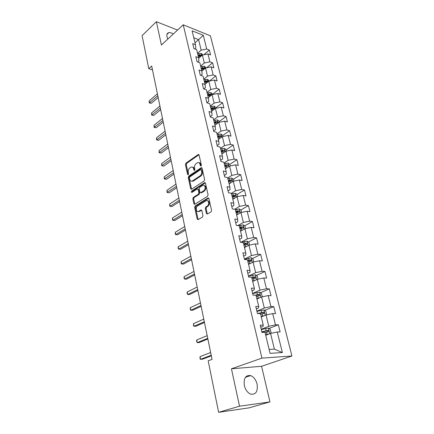 <?xml version="1.0" encoding="UTF-8"?>
<svg xmlns="http://www.w3.org/2000/svg" width="434" height="434" viewBox="0 0 434 434"><rect width="100%" height="100%" fill="white"/><g stroke="black" fill="none" stroke-linecap="round" stroke-linejoin="round"><path stroke-width="0.65" d="M200.996 166.032L201.338 165.028L199.07 154.992L198.295 154.466L185.92 163.151L185.454 164.546L187.58 174.43L188.193 174.766L188.524 173.79L188.242 172.499C187.982 170.595 188.486 169.103 189.756 168.018L191.128 167.112C192.343 166.699 193.173 167.269 193.618 168.815L193.9 170.112L194.53 170.443L194.866 169.45L194.578 168.153C194.307 166.238 194.817 164.725 196.119 163.618L197.524 162.696C198.761 162.278 199.607 162.842 200.063 164.394L200.356 165.701L200.996 166.032M257.091 384.128C255.914 379.739 253.771 376.896 250.657 375.6C245.617 374.927 243.507 378.242 244.331 385.544C245.46 389.906 247.57 392.765 250.651 394.132C255.854 394.848 258.002 391.511 257.091 384.128M173.291 34.015C171.62 32.876 170.139 32.414 168.842 32.626C167.166 33.055 166.542 34.438 166.982 36.776L167.833 39.076M206.427 213.479L207.365 214.054L211.07 211.825L211.575 210.371L208.906 198.533L207.994 197.964L195.154 205.998L194.671 207.414L197.172 219.061L198.083 219.642L202.434 217.022L202.933 215.589L201.826 210.55L200.92 209.975L198.68 211.347C196.298 212.806 195.213 207.371 197.606 206.031L206.145 200.709C208.575 199.239 209.698 204.739 207.235 206.101L205.803 206.98L205.304 208.418L206.427 213.479L207.24 213.599L207.43 214.016M231.441 368.802L239.53 406.208L218.633 412.3L249.1 407.841L269.948 401.9L261.588 366.285L291.93 355.999L261.93 358.121L231.441 368.802L261.588 366.285M177.544 30.071L156.376 21.7L161.421 45.027L183.235 24.798L261.93 358.121M156.376 21.7L142.07 35.631L148.786 68.68L152.491 69.896M218.633 412.3L208.174 360.833L212.063 359.374L151.694 66.039L148.786 68.68M204.126 181L204.62 179.562L202.054 168.197L201.24 167.665L188.725 176.155L188.248 177.555L190.656 188.741L191.475 189.289L204.126 181M205.445 183.208L208.065 194.806L207.561 196.255L194.747 204.311L193.884 203.752L192.826 198.843L193.309 197.432L198.392 194.172L198.881 192.75L198.164 189.495L197.324 188.942L191.942 192.43C191.264 192.322 191.182 191.866 191.703 191.063L204.506 182.703L205.445 183.208M291.93 355.999L210.43 35.832L183.235 24.798M278.346 324.806L275.476 324.86L272.666 313.576L275.525 313.576L273.783 306.632L270.924 306.599L268.174 295.57L271.028 295.652L269.319 288.86L266.476 288.751L263.785 277.961L266.622 278.118L264.957 271.478L262.125 271.288L259.494 260.736L262.32 260.97L260.688 254.476L257.867 254.21L255.29 243.886L258.105 244.19L256.51 237.832L253.7 237.501L251.183 227.394L253.982 227.769L252.42 221.546L249.621 221.145L247.158 211.255L249.946 211.694L248.416 205.602L245.633 205.136L243.219 195.452L245.997 195.956L244.494 189.989L241.722 189.463L239.362 179.98L242.123 180.544L240.658 174.696L237.897 174.11L235.581 164.822L238.331 165.446L236.893 159.717L234.148 159.077L231.881 149.974L234.62 150.652L233.21 145.043L230.476 144.343L228.251 135.424L230.98 136.157L229.597 130.656L226.879 129.907L224.698 121.167L227.411 121.943L226.06 116.556L223.347 115.759L221.215 107.187L223.917 108.017L222.588 102.728L219.892 101.887L217.797 93.484L220.483 94.357L219.186 89.176L216.501 88.281L214.445 80.04L217.119 80.963L215.844 75.879L213.175 74.941L211.157 66.858L213.821 67.823L212.568 62.832L209.91 61.856L207.935 53.925L210.588 54.928L209.356 50.035L206.709 49.02L203.291 35.3L192.11 30.803L195.468 44.697L192.718 43.633L193.911 48.624L196.673 49.666L198.615 57.706L195.848 56.686L197.063 61.774L199.841 62.773L201.821 70.964L199.038 69.993L200.28 75.18L203.069 76.134L205.087 84.489L202.293 83.561L203.562 88.856L206.362 89.767L208.423 98.285L205.613 97.406L206.909 102.804L209.725 103.666L211.825 112.363L208.998 111.527L210.322 117.039L213.154 117.853L215.297 126.723L212.459 125.941L213.805 131.562L216.653 132.327L218.839 141.381L215.986 140.654L217.363 146.394L220.222 147.099L222.458 156.343L219.588 155.67L220.993 161.529L223.868 162.18L226.152 171.62L223.266 171.007L224.703 176.991L227.59 177.582L229.922 187.222L227.025 186.669L228.49 192.783L231.393 193.309L233.774 203.155L230.861 202.673L232.358 208.917L235.277 209.378L237.707 219.441L234.783 219.024L236.313 225.403L239.248 225.799L241.733 236.08L238.792 235.733L240.355 242.259L243.3 242.579L245.845 253.093L242.888 252.816L244.488 259.489L247.451 259.733L250.049 270.485L247.076 270.284L248.715 277.109L251.687 277.277L254.346 288.274L251.362 288.154L253.038 295.136L256.027 295.223L258.745 306.469L255.751 306.437L257.46 313.576L260.465 313.576L263.248 325.088L260.237 325.142L261.99 332.455L265.006 332.363L270.073 353.341L282.382 352.554L277.255 331.994L280.131 331.907L278.346 324.806L269.026 328.429M261.279 316.939L266.037 314.992L268.803 326.292L261.225 329.26M260.753 327.301L263.004 326.411L263.248 325.088M268.803 326.292L275.476 324.86M265.288 315.301L263.964 309.892L265.776 311.021L266.622 314.476L266.053 314.992L272.666 313.576M256.944 299.015L261.621 296.964L264.328 308.01L256.879 311.14M256.342 308.899L258.55 307.961L258.745 306.469M264.328 308.01L270.924 306.599M261.621 296.964L268.174 295.57M252.707 281.476L257.302 279.339L259.95 290.14L252.626 293.422M252.024 290.91L254.199 289.928L254.346 288.274M259.95 290.14L266.476 288.751M257.302 279.339L263.785 277.961M248.557 264.328L253.076 262.098L255.664 272.661L248.47 276.089M247.809 273.322L249.946 272.297L250.049 270.485M255.664 272.661L262.125 271.288M253.076 262.098L259.494 260.736M244.499 247.543L248.948 245.226L251.476 255.566L244.402 259.131M243.68 256.12L245.78 255.051L245.845 253.093M251.476 255.566L257.867 254.21M248.948 245.226L255.29 243.886M240.534 231.116L244.901 228.723L247.38 238.836L240.837 242.313M239.644 239.291L241.711 238.185L241.733 236.08M247.38 238.836L253.7 237.501M244.901 228.723L251.183 227.394M236.644 215.031L240.946 212.562L243.371 222.468L237.756 225.599M235.695 222.821L237.723 221.676L237.707 219.441M243.371 222.468L249.621 221.145M240.946 212.562L247.158 211.255M232.836 199.287L237.067 196.743L239.443 206.443L234.599 209.269M231.827 206.703L233.828 205.521L233.774 203.155M239.443 206.443L245.633 205.136M237.067 196.743L243.219 195.452M229.109 183.864L233.275 181.255L235.602 190.748L231.393 193.32M228.045 190.922L230.009 189.707L229.922 187.222M235.602 190.748L241.722 189.463M233.275 181.255L239.362 179.98M225.458 168.761L229.559 166.081L231.837 175.385L227.698 178.021M224.335 175.472L226.271 174.224L226.152 171.62M231.837 175.385L237.897 174.11M229.559 166.081L235.581 164.822M221.882 153.962L225.919 151.222L228.148 160.33L224.074 163.032M220.705 160.336L222.609 159.056L222.458 156.343M228.148 160.33L234.148 159.077M225.919 151.222L231.881 149.974M218.373 139.455L222.349 136.656L224.535 145.585L220.526 148.347M217.152 145.509L219.024 144.202L218.839 141.381M224.535 145.585L230.476 144.343M222.349 136.656L228.251 135.424M214.938 125.236L218.85 122.383L220.998 131.133L217.043 133.954M213.664 130.981L215.514 129.647L215.297 126.723M220.998 131.133L226.879 129.907M218.85 122.383L224.698 121.167M211.57 111.299L215.427 108.386L217.526 116.968L213.637 119.844M210.251 116.741L212.069 115.384L211.825 112.363M217.526 116.968L223.347 115.759M215.427 108.386L221.215 107.187M208.266 97.628L212.063 94.666L214.125 103.08L210.289 106.01M206.904 102.787L208.694 101.399L208.423 98.285M214.125 103.08L219.892 101.887M212.063 94.666L217.797 93.484M205.027 84.223L208.77 81.212L210.788 89.464L207.013 92.442M203.823 88.937L205.385 87.695L205.087 84.489M210.788 89.464L216.501 88.281M208.77 81.212L214.445 80.04M201.832 71.089L205.537 68.019L207.517 76.107L203.796 79.14M200.801 75.359L202.141 74.252L201.821 70.964M207.517 76.107L213.175 74.941M205.537 68.019L211.157 66.858M198.669 58.227L202.363 55.075L204.311 63.011L200.638 66.087M197.812 62.04L198.956 61.069L198.615 57.706M204.311 63.011L209.91 61.856M202.363 55.075L207.935 53.925M195.007 42.787L198.582 39.635L201.159 50.16L197.546 53.279M194.866 48.988L195.837 48.136L195.468 44.697M201.159 50.16L206.709 49.02M193.792 37.747L198.582 39.635L203.291 35.3M239.53 406.208L269.948 401.9M269.129 349.43L274.397 349.126L270.55 333.431L265.711 335.276M274.397 349.126L282.382 352.554M270.55 333.431L277.255 331.994M203.785 54.782L209.356 50.035M206.562 67.807L212.568 62.832M208.179 81.69L207.588 79.27L209.351 81.093L215.844 75.879M212.595 94.314L219.186 89.176M215.899 107.784L222.588 102.728M219.268 121.515L226.06 116.556M222.707 135.522L229.597 130.656M226.212 149.806L233.21 145.043M229.787 164.377L236.893 159.717M230.454 181.124L231.051 180.75M233.4 179.269L240.658 174.696M233.383 196.705L234.653 195.935M237.062 194.481L244.494 189.989M236.156 212.687L238.271 211.466M240.799 210.007L248.416 205.602M239.888 228.463L241.787 227.416M244.602 225.859L252.42 221.546M243.772 244.526L244.895 243.935M248.481 242.053L256.51 237.832M250.673 261.018L249.913 260.373L247.76 260.915M252.436 258.588L260.688 254.476M256.467 275.481L264.957 271.478M260.574 292.744L269.319 288.86M264.762 310.391L273.783 306.632M200.356 165.701L201.159 165.875L200.861 164.567C200.535 163.336 199.895 162.717 198.946 162.712M192.506 167.128C193.461 167.123 194.096 167.736 194.416 168.978L194.703 170.269L193.9 170.112M198.164 154.542L198.962 154.721L186.718 163.32L186.251 164.708L188.372 174.571M201.935 167.893L189.522 176.312L189.05 177.707L191.589 189.219M201.305 169.916L200.66 169.58L189.75 176.969L189.419 177.951L189.718 179.318C190.168 180.918 191.025 181.493 192.284 181.043L200.052 175.884C201.376 174.783 201.897 173.258 201.615 171.305L201.305 169.916L202.108 170.085L201.164 169.634M191.682 181.217L193.087 181.195L192.555 180.891M202.108 170.085L202.418 171.468C202.7 173.421 202.179 174.945 200.855 176.041L193.358 181.043M197.953 189.056L198.973 189.642L199.689 192.891L199.201 194.313L194.117 197.568L193.635 198.973L194.844 204.251M205.298 182.866L192.506 191.204L192.197 192.273M203.758 190.738C206.128 189.365 205.146 184.065 202.776 185.405L199.64 187.434L199.146 188.861L199.868 192.116L200.73 192.669L203.758 190.738L204.566 190.879C206.524 188.248 206.367 186.419 204.094 185.394M204.566 190.879L201.598 192.777M207.506 200.654C209.866 201.702 210.045 203.562 208.043 206.226L206.617 207.105L206.117 208.542L207.24 213.599M198.17 211.532L199.494 211.466L198.75 211.309M201.653 210.148L199.564 211.429M208.732 198.148L195.967 206.123L195.479 207.539L198.17 219.588M202.933 54.955L201.23 53.398L197.687 53.865M199.201 57.771L198.642 57.955M157.406 93.798L149.155 100.834L149.54 102.76L151.33 103.27L158.166 97.487M198.3 56.393L201.419 55.774L200.98 54.803L198.061 55.416M198.24 56.16L200.047 55.606L200.98 54.803M151.33 103.27L149.253 102.939L157.808 95.746M149.253 102.939L149.155 100.834M206.112 67.899L204.36 66.19L200.785 66.679M202.363 70.644L201.788 70.834M159.924 106.026L151.564 112.948L151.954 114.912L153.755 115.39L160.683 109.704M201.409 69.256L204.539 68.626L204.11 67.639L201.164 68.257M201.338 68.979L203.166 68.431L204.11 67.639M153.755 115.39L151.656 115.059L160.33 108.001M151.656 115.059L151.564 112.948M207.588 79.27L203.942 79.737M205.597 83.767L204.962 83.974M162.484 118.466L154.016 125.28L154.412 127.27L156.224 127.726L163.238 122.133M204.577 82.357L207.723 81.728L207.306 80.719L204.327 81.342M204.501 82.048L206.34 81.5L207.306 80.719M156.224 127.726L154.108 127.395L162.902 120.478M154.108 127.395L154.016 125.28M212.649 94.547L212.486 93.869L210.799 92.529L207.159 93.044M208.89 97.145L208.201 97.362M165.094 131.128L156.511 137.822L156.913 139.851L158.736 140.28L165.842 134.784M207.805 95.719L210.967 95.084L210.555 94.053L207.555 94.683M207.718 95.371L209.579 94.818L210.555 94.053M158.736 140.28L156.603 139.949L165.511 133.178M156.603 139.949L156.511 137.822M216.018 108.267L215.806 107.41L214.108 106.086L210.436 106.612M212.259 110.778L211.499 111.017M167.746 144.023L159.05 150.593L159.462 152.659L161.291 153.061L168.495 147.668M211.098 109.341L214.271 108.701L213.875 107.648L210.843 108.283M211 108.95L212.882 108.402L213.875 107.648M161.291 153.061L159.137 152.719L168.175 146.112M159.137 152.719L159.05 150.593M219.452 122.258L219.197 121.227L217.488 119.903L213.783 120.451M215.698 124.683L214.868 124.943M170.448 157.151L161.632 163.591L162.056 165.696L163.895 166.065L171.191 160.781M214.456 123.234L217.646 122.583L217.255 121.509L214.195 122.155M214.347 122.8L217.255 121.509M163.895 166.065L161.719 165.723L170.882 159.278M161.719 165.723L161.632 163.591M222.951 136.531L222.653 135.31L220.933 134.003L217.195 134.562M219.213 138.864L218.302 139.146M173.199 170.519L164.264 176.822L164.692 178.965L166.542 179.307L173.942 174.132M217.879 137.404L221.08 136.748L220.705 135.652L217.613 136.303M217.765 136.927L220.705 135.652M166.542 179.307L164.35 178.965L173.643 172.683M164.35 178.965L164.264 176.822M226.526 151.092L226.179 149.681L224.449 148.379L220.673 148.96M222.805 153.332L221.801 153.636M175.998 184.135L166.944 190.298L167.378 192.479L169.238 192.788L176.741 187.738M221.373 151.857L224.59 151.195C225.094 150.826 224.975 150.452 224.226 150.077L221.101 150.734M221.248 151.336L224.226 150.077M169.238 192.788L167.03 192.446L176.454 186.343M167.03 192.446L166.944 190.298M230.177 165.956L229.781 164.345L228.034 163.054L224.226 163.651M226.488 168.088L225.376 168.425M178.857 198.012L169.672 204.023L170.117 206.248L171.989 206.524L179.589 201.593M224.937 166.607L228.165 165.934C228.696 165.566 228.577 165.18 227.817 164.795L224.66 165.463M224.801 166.038L227.817 164.795M169.672 204.023L169.754 206.177L170.117 206.248L179.318 200.258M233.899 181.124L233.454 179.307L231.696 178.027L227.85 178.64M230.259 183.148L229.027 183.511M181.765 212.145L172.455 218.004L172.906 220.271L174.783 220.51L182.497 215.709M228.577 181.656L231.816 180.983C232.374 180.604 232.261 180.213 231.485 179.812L228.295 180.49M228.425 181.038L231.485 179.812M172.455 218.004L172.531 220.163L172.906 220.271L182.237 214.434M237.696 196.613L237.197 194.578L235.429 193.309L231.544 193.944M234.121 198.517L232.749 198.918M184.727 226.553L175.287 232.25L175.748 234.555L177.636 234.761L185.459 230.096M232.293 197.025L235.543 196.336C236.123 195.956 236.02 195.555 235.223 195.148L232 195.832M232.13 196.352L235.223 195.148M175.287 232.25L175.363 234.414L175.748 234.555L185.209 228.886M241.581 212.432L241.027 210.17L239.242 208.917L235.32 209.568M238.082 214.212L236.552 214.646M187.748 241.233L178.173 246.762L178.64 249.116L180.539 249.284L188.475 244.754M236.085 212.709L239.346 212.02C239.959 211.629 239.856 211.222 239.042 210.799L235.787 211.494M235.906 211.987L239.042 210.799M178.173 246.762L178.059 247.993L178.64 249.116L188.242 243.615M245.546 228.588L244.933 226.087L243.138 224.85L238.537 225.702M242.139 230.237L240.431 230.709M190.83 256.206L181.114 261.556L181.591 263.953L183.501 264.084L191.551 259.7M239.953 228.734L243.246 228.034C243.865 227.638 243.767 227.221 242.959 226.787L239.655 227.487M239.769 227.953L242.959 226.787M181.114 261.556L181.184 263.731L181.591 263.953L191.329 258.631M249.593 245.091L248.921 242.351L247.12 241.125L241.201 242.351M246.3 246.604L244.396 247.114M193.971 271.467L184.114 276.632L184.602 279.078L186.522 279.171L194.687 274.939M243.913 245.096L247.239 244.391C247.857 243.989 247.765 243.566 246.962 243.116L243.604 243.827M243.707 244.261L245.834 243.713L246.61 244.326M184.114 276.632L183.989 277.836L184.602 279.078L194.481 273.941M253.733 261.957L253 258.962L251.183 257.753L244.423 259.212M250.581 263.329L248.449 263.877M197.177 287.037L187.168 292.006L187.667 294.502L189.598 294.55L197.882 290.482M247.955 261.816L251.313 261.1C251.932 260.693 251.845 260.259 251.058 259.803L247.64 260.519M187.168 292.006L187.038 293.2L187.667 294.502L197.692 289.559M257.964 279.198L257.167 275.937L255.333 274.744L248.503 276.219M254.986 280.418L252.593 281.01M253.25 281.227L252.68 281.378M200.443 302.916L190.287 307.684L190.792 310.229L192.734 310.234L201.148 306.333M252.083 278.905L255.48 278.178C256.098 277.765 256.017 277.326 255.241 276.854L251.763 277.576M251.85 277.95L254.085 277.397L254.829 278.08M190.287 307.684L190.352 309.876L190.792 310.229L200.975 305.487M261.99 296.889L262.255 296.666L261.425 293.286L259.581 292.109L252.669 293.601M259.527 297.881L256.825 298.527M257.894 298.597L256.906 298.852M203.779 319.115L193.466 323.677L193.982 326.265L195.935 326.232L204.474 322.5M256.304 296.373L259.744 295.635C260.357 295.218 260.281 294.767 259.516 294.279L255.273 295.201M256.06 295.348L258.344 294.8L259.071 295.516M193.466 323.677L193.526 325.869L193.982 326.265L204.316 321.74M263.964 309.892L256.933 311.373M264.219 315.735L261.154 316.429M262.776 316.326L261.225 316.722M207.181 335.645L196.71 339.985L197.237 342.632L199.201 342.551L207.87 339.003M260.622 314.232L264.094 313.484C264.707 313.06 264.637 312.599 263.888 312.1L257.46 313.565M258.659 313.576L262.7 312.589L263.411 313.348M196.71 339.985L196.559 341.129L197.237 342.632L207.734 338.33M270.165 333.578L271.093 332.694L270.225 329.156L268.358 328.023L261.295 329.552M267.843 334.462L265.641 334.999M269.091 333.99L265.581 334.744M210.653 352.522L200.02 356.629L200.557 359.33L202.532 359.2L211.336 355.842M265.038 332.493L268.548 331.739C269.161 331.305 269.096 330.833 268.358 330.323L261.832 331.793M261.892 332.053L267.154 330.784L267.849 331.587M200.02 356.629L200.074 358.831L200.557 359.33L211.217 355.256M200.861 164.567L200.063 164.394M194.416 168.978L193.618 168.815M188.367 174.587L187.58 174.43M186.251 164.708L185.454 164.546M186.718 163.32L185.92 163.151M191.459 188.888L190.656 188.741M189.05 177.707L188.248 177.555M189.522 176.312L188.725 176.155M201.929 167.887L201.132 167.725M200.855 176.041L200.052 175.884M202.418 171.468L201.615 171.305M194.692 203.877L193.884 203.752M193.635 198.973L192.826 198.843M194.117 197.568L193.309 197.432M199.201 194.313L198.392 194.172M199.689 192.891L198.881 192.75M198.973 189.642L198.164 189.495M192.506 191.204L191.703 191.063M205.287 182.85L204.506 182.703M206.117 208.542L205.304 208.418M206.617 207.105L205.803 206.98M208.043 206.226L207.235 206.101M201.609 210.099L200.893 209.991M197.985 219.17L197.172 219.061M195.479 207.539L194.671 207.414M195.967 206.123L195.154 205.998M208.716 198.121L207.951 197.991M201.794 55.557L201.273 53.431M199.249 55.015L198.875 53.469M199.792 57.266L199.488 55.997M204.957 68.496L204.403 66.228M202.363 67.861L201.984 66.283M202.928 70.178L202.607 68.854M205.542 80.946L205.152 79.341M206.123 83.344L205.787 81.966M211.466 95.133L210.837 92.561M208.776 94.287L208.38 92.648M209.378 96.76L209.031 95.323M214.819 108.847L214.152 106.118M212.08 107.892L211.673 106.222M212.698 110.448L212.334 108.95M218.237 122.827L217.532 119.936M215.443 121.764L215.031 120.055M216.083 124.401L215.709 122.838M221.725 137.095L220.977 134.035M218.877 135.913L218.454 134.171M219.539 138.636L219.143 137.008M225.284 151.65L224.492 148.412M222.382 150.343L221.953 148.569M223.065 153.159L222.653 151.466M228.913 166.504L228.078 163.086M225.957 165.072L225.517 163.26M226.662 167.974L226.233 166.217M232.619 181.667L231.74 178.059M229.602 180.099L229.152 178.255M230.329 183.099L229.884 181.271M236.405 197.144L235.478 193.342M233.324 195.441L232.868 193.559M234.072 198.528L233.617 196.635M240.268 212.953L239.291 208.944M237.127 211.108L236.66 209.183M237.892 214.26L237.42 212.329M244.217 229.098L243.186 224.877M241.011 227.107L240.534 225.137M241.792 230.324L241.309 228.349M241.819 227.411L242.942 226.787M248.248 245.59L247.163 241.152M244.977 243.447L244.488 241.44M245.774 246.734L245.281 244.716M245.785 243.718L246.93 243.116M252.366 262.445L251.226 257.78M249.024 260.14L248.53 258.089M249.843 263.503L249.338 261.442M249.838 260.378L250.998 259.803M256.581 279.675L255.382 274.771M253.163 277.201L252.659 275.107M253.998 280.635L253.489 278.53M253.977 277.407L255.159 276.854M260.883 297.29L259.624 292.136M257.4 294.643L256.879 292.5M258.252 298.153L257.725 295.999M258.208 294.811L259.413 294.279M261.724 312.475L261.192 310.277M262.597 316.066L262.06 313.858M262.537 312.605L263.758 312.095M269.791 333.724L268.407 328.05M266.151 330.708L265.608 328.462M267.04 334.381L266.492 332.129M266.959 330.8L268.201 330.317M245.389 377.341L250.657 375.6M166.965 34.384L168.842 32.626M198.886 154.602L198.295 154.466M201.859 167.795L201.24 167.665M193.087 181.195L192.284 181.043M201.539 192.81L200.73 192.669M205.239 182.785L204.582 182.66M199.494 211.466L198.68 211.347M201.588 210.078L200.92 209.975M208.683 198.083L207.994 197.964M245.834 243.713L246.962 243.116M249.913 260.373L251.058 259.803M254.085 277.397L255.241 276.854M258.344 294.8L259.516 294.279M262.7 312.589L263.888 312.1M267.154 330.784L268.358 330.323"/></g></svg>
